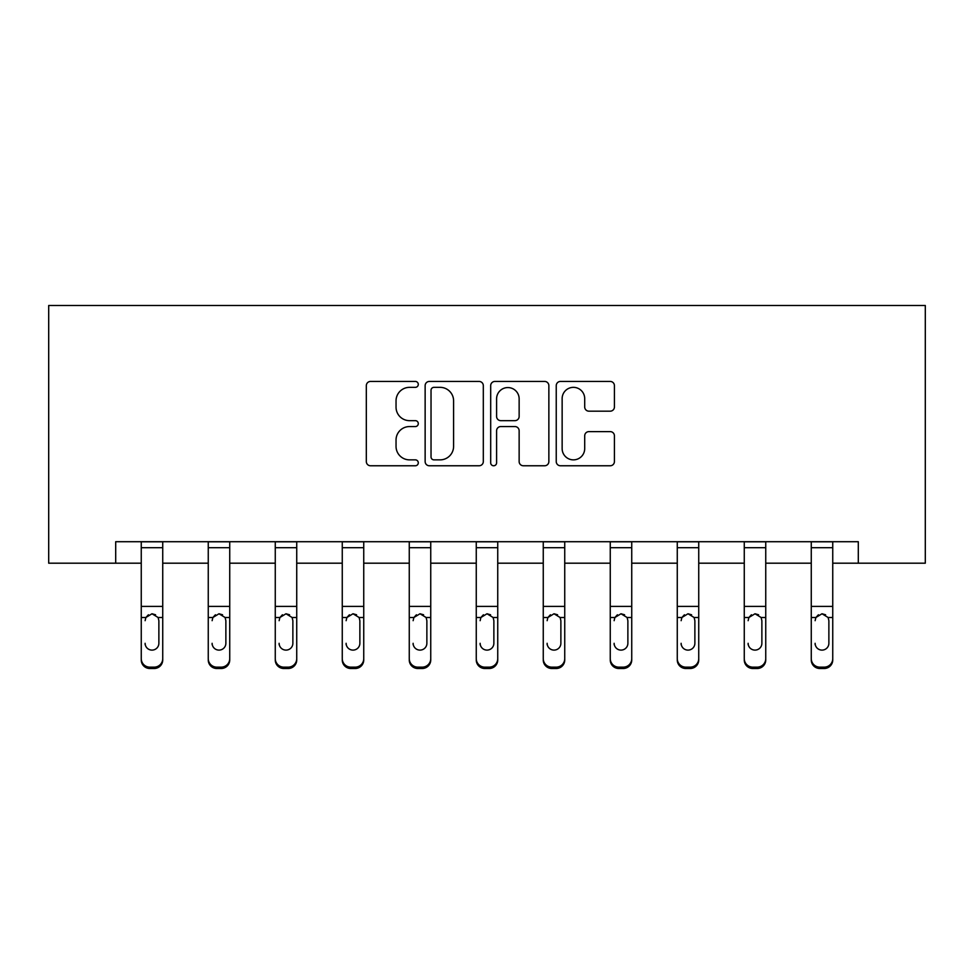 <?xml version="1.0" encoding="UTF-8"?>
<svg xmlns="http://www.w3.org/2000/svg" width="974" height="974" viewBox="0 0 974 974"><rect width="100%" height="100%" fill="white"/><g stroke="black" fill="none" stroke-linecap="round" stroke-linejoin="round"><path stroke-width="1.46" d="M418.284 384.401A2.946 2.946 0 0 0 415.326 381.443L370.534 381.443A4.213 4.213 0 0 0 366.321 385.667L366.321 461.554A4.213 4.213 0 0 0 370.534 465.767L415.326 465.767A2.946 2.946 0 0 0 418.284 462.808A2.946 2.946 0 0 0 415.326 459.862L409.53 459.862A13.49 13.49 0 0 1 396.041 446.372L396.041 440.053A13.49 13.49 0 0 1 409.53 426.563L415.326 426.563A2.946 2.946 0 0 0 418.284 423.605A2.946 2.946 0 0 0 415.326 420.658L409.53 420.658A13.49 13.49 0 0 1 396.041 407.169L396.041 400.838A13.49 13.49 0 0 1 409.53 387.348L415.326 387.348A2.946 2.946 0 0 0 418.284 384.401M610.211 411.174A4.213 4.213 0 0 0 614.424 406.949L614.424 385.667A4.213 4.213 0 0 0 610.211 381.443L560.464 381.443A4.213 4.213 0 0 0 556.239 385.667L556.239 461.554A4.213 4.213 0 0 0 560.464 465.767L610.211 465.767A4.213 4.213 0 0 0 614.424 461.554L614.424 435.828A4.213 4.213 0 0 0 610.211 431.616L588.917 431.616A4.213 4.213 0 0 0 584.704 435.828L584.704 448.588A11.274 11.274 0 0 1 573.418 459.862A11.274 11.274 0 0 1 562.144 448.588L562.144 398.634A11.274 11.274 0 0 1 573.418 387.348A11.274 11.274 0 0 1 584.704 398.634L584.704 406.949A4.213 4.213 0 0 0 588.917 411.174L610.211 411.174M115.699 563.191L115.699 541.714L858.301 541.714L858.301 563.191L925.3 563.191L925.3 305.495L48.7 305.495L48.7 563.191L141.254 563.191M483.311 385.667A4.213 4.213 0 0 0 479.098 381.443L429.351 381.443A4.213 4.213 0 0 0 425.139 385.667L425.139 461.554A4.213 4.213 0 0 0 429.351 465.767L479.098 465.767A4.213 4.213 0 0 0 483.311 461.554L483.311 385.667M494.902 381.443L544.649 381.443A4.213 4.213 0 0 1 548.861 385.667L548.861 461.554A4.213 4.213 0 0 1 544.649 465.767L523.367 465.767A4.213 4.213 0 0 1 519.142 461.554L519.142 430.776A4.213 4.213 0 0 0 514.929 426.563L500.806 426.563A4.213 4.213 0 0 0 496.594 430.776L496.594 462.808A2.946 2.946 0 0 1 493.635 465.767A2.946 2.946 0 0 1 490.689 462.808L490.689 385.667A4.213 4.213 0 0 1 494.902 381.443M162.731 563.191L208.253 563.191M229.73 563.191L275.265 563.191M296.729 563.191L342.264 563.191M363.74 563.191L409.263 563.191M430.739 563.191L476.262 563.191M497.738 563.191L543.261 563.191M564.737 563.191L610.26 563.191M631.736 563.191L677.271 563.191M698.735 563.191L744.27 563.191M765.747 563.191L811.269 563.191M832.746 563.191L858.301 563.191M433.99 387.348A2.946 2.946 0 0 0 431.032 390.306L431.032 456.916A2.946 2.946 0 0 0 433.99 459.862L440.102 459.862A13.49 13.49 0 0 0 453.592 446.372L453.592 400.838A13.49 13.49 0 0 0 440.102 387.348L433.99 387.348M519.142 398.841A11.274 11.274 0 0 0 507.868 387.567A11.274 11.274 0 0 0 496.594 398.841L496.594 416.434A4.213 4.213 0 0 0 500.806 420.658L514.929 420.658A4.213 4.213 0 0 0 519.142 416.434L519.142 398.841M141.254 618.855L141.254 658.631A8.596 8.523 0 0 0 149.85 667.153L154.136 667.153A8.596 8.523 0 0 0 162.731 658.631L162.731 659.982A8.596 8.523 180 0 1 154.136 668.505L154.136 667.153M145.126 644.642L145.126 643.303A6.867 6.818 180 0 0 151.993 650.108A6.867 6.818 180 0 0 158.872 643.303A6.867 6.818 180 0 1 151.993 650.108M148.413 614.777L145.881 617.504L145.126 620.682L145.881 617.504L151.993 613.766L158.105 617.504L158.872 620.682L158.872 643.303M155.572 614.777L151.993 613.766M162.731 541.714L162.731 659.982M141.254 541.714L141.254 658.631M149.85 667.153L149.85 668.505L154.136 668.505M149.85 668.505A8.596 8.523 180 0 1 141.254 659.982M208.253 618.855L208.253 658.631A8.596 8.523 0 0 0 216.849 667.153L221.147 667.153A8.596 8.523 0 0 0 229.73 658.631L229.73 659.982A8.596 8.523 180 0 1 221.147 668.505L221.147 667.153M212.125 644.642L212.125 643.303A6.867 6.818 180 0 0 218.992 650.108A6.867 6.818 180 0 0 225.871 643.303A6.867 6.818 180 0 1 218.992 650.108M215.412 614.777L212.88 617.504L212.125 620.682L212.88 617.504L218.992 613.766L225.104 617.504L225.871 620.682L225.871 643.303M222.571 614.777L218.992 613.766M275.265 618.855L275.265 658.631A8.596 8.523 0 0 0 283.848 667.153L288.146 667.153A8.596 8.523 0 0 0 296.729 658.631L296.729 659.982A8.596 8.523 180 0 1 288.146 668.505L288.146 667.153M279.124 644.642L279.124 643.303A6.867 6.818 180 0 0 285.991 650.108A6.867 6.818 180 0 0 292.87 643.303A6.867 6.818 180 0 1 285.991 650.108M282.411 614.777L279.891 617.504L279.124 620.682L279.891 617.504L285.991 613.766L292.103 617.504L292.87 620.682L292.87 643.303M289.57 614.777L285.991 613.766M229.73 541.714L229.73 659.982M208.253 541.714L208.253 658.631M216.849 667.153L216.849 668.505L221.147 668.505M216.849 668.505A8.596 8.523 180 0 1 208.253 659.982M296.729 541.714L296.729 659.982M275.265 541.714L275.265 658.631M283.848 667.153L283.848 668.505L288.146 668.505M283.848 668.505A8.596 8.523 180 0 1 275.265 659.982M342.264 618.855L342.264 658.631A8.596 8.523 0 0 0 350.847 667.153L355.145 667.153A8.596 8.523 0 0 0 363.74 658.631L363.74 659.982A8.596 8.523 180 0 1 355.145 668.505L355.145 667.153M346.123 644.642L346.123 643.303A6.867 6.818 180 0 0 353.002 650.108A6.867 6.818 180 0 0 359.869 643.303A6.867 6.818 180 0 1 353.002 650.108M349.41 614.777L346.89 617.504L346.123 620.682L346.89 617.504L353.002 613.766L359.114 617.504L359.869 620.682L359.869 643.303M356.569 614.777L353.002 613.766M363.74 541.714L363.74 659.982M342.264 541.714L342.264 658.631M350.847 667.153L350.847 668.505L355.145 668.505M350.847 668.505A8.596 8.523 180 0 1 342.264 659.982M409.263 618.855L409.263 658.631A8.596 8.523 0 0 0 417.846 667.153L422.144 667.153A8.596 8.523 0 0 0 430.739 658.631L430.739 659.982A8.596 8.523 180 0 1 422.144 668.505L422.144 667.153M413.122 644.642L413.122 643.303A6.867 6.818 180 0 0 420.001 650.108A6.867 6.818 180 0 0 426.868 643.303A6.867 6.818 180 0 1 420.001 650.108M416.409 614.777L413.889 617.504L413.122 620.682L413.889 617.504L420.001 613.766L426.113 617.504L426.868 620.682L426.868 643.303M423.58 614.777L420.001 613.766M430.739 541.714L430.739 659.982M409.263 541.714L409.263 658.631M417.846 667.153L417.846 668.505L422.144 668.505M417.846 668.505A8.596 8.523 180 0 1 409.263 659.982M476.262 618.855L476.262 658.631A8.596 8.523 0 0 0 484.857 667.153L489.143 667.153A8.596 8.523 0 0 0 497.738 658.631L497.738 659.982A8.596 8.523 180 0 1 489.143 668.505L489.143 667.153M480.133 644.642L480.133 643.303A6.867 6.818 180 0 0 487 650.108A6.867 6.818 180 0 0 493.867 643.303A6.867 6.818 180 0 1 487 650.108M483.408 614.777L480.888 617.504L480.133 620.682L480.888 617.504L487 613.766L493.112 617.504L493.867 620.682L493.867 643.303M490.579 614.777L487 613.766M497.738 541.714L497.738 659.982M476.262 541.714L476.262 658.631M484.857 667.153L484.857 668.505L489.143 668.505M484.857 668.505A8.596 8.523 180 0 1 476.262 659.982M543.261 618.855L543.261 658.631A8.596 8.523 0 0 0 551.856 667.153L556.154 667.153A8.596 8.523 0 0 0 564.737 658.631L564.737 659.982A8.596 8.523 180 0 1 556.154 668.505L556.154 667.153M547.132 644.642L547.132 643.303A6.867 6.818 180 0 0 553.999 650.108A6.867 6.818 180 0 0 560.878 643.303A6.867 6.818 180 0 1 553.999 650.108M550.42 614.777L547.887 617.504L547.132 620.682L547.887 617.504L553.999 613.766L560.111 617.504L560.878 620.682L560.878 643.303M557.578 614.777L553.999 613.766M564.737 541.714L564.737 659.982M543.261 541.714L543.261 658.631M551.856 667.153L551.856 668.505L556.154 668.505M551.856 668.505A8.596 8.523 180 0 1 543.261 659.982M610.26 618.855L610.26 658.631A8.596 8.523 0 0 0 618.855 667.153L623.153 667.153A8.596 8.523 0 0 0 631.736 658.631L631.736 659.982A8.596 8.523 180 0 1 623.153 668.505L623.153 667.153M614.131 644.642L614.131 643.303A6.867 6.818 180 0 0 620.998 650.108A6.867 6.818 180 0 0 627.877 643.303A6.867 6.818 180 0 1 620.998 650.108M617.419 614.777L614.886 617.504L614.131 620.682L614.886 617.504L620.998 613.766L627.11 617.504L627.877 620.682L627.877 643.303M624.577 614.777L620.998 613.766M631.736 541.714L631.736 659.982M610.26 541.714L610.26 658.631M618.855 667.153L618.855 668.505L623.153 668.505M618.855 668.505A8.596 8.523 180 0 1 610.26 659.982M677.271 618.855L677.271 658.631A8.596 8.523 0 0 0 685.854 667.153L690.152 667.153A8.596 8.523 0 0 0 698.735 658.631L698.735 659.982A8.596 8.523 180 0 1 690.152 668.505L690.152 667.153M681.13 644.642L681.13 643.303A6.867 6.818 180 0 0 688.009 650.108A6.867 6.818 180 0 0 694.876 643.303A6.867 6.818 180 0 1 688.009 650.108M684.418 614.777L681.897 617.504L681.13 620.682L681.897 617.504L688.009 613.766L694.109 617.504L694.876 620.682L694.876 643.303M691.577 614.777L688.009 613.766M698.735 541.714L698.735 659.982M677.271 541.714L677.271 658.631M685.854 667.153L685.854 668.505L690.152 668.505M685.854 668.505A8.596 8.523 180 0 1 677.271 659.982M744.27 618.855L744.27 658.631A8.596 8.523 0 0 0 752.853 667.153L757.151 667.153A8.596 8.523 0 0 0 765.747 658.631L765.747 659.982A8.596 8.523 180 0 1 757.151 668.505L757.151 667.153M748.129 644.642L748.129 643.303A6.867 6.818 180 0 0 755.008 650.108A6.867 6.818 180 0 0 761.875 643.303A6.867 6.818 180 0 1 755.008 650.108M751.417 614.777L748.896 617.504L748.129 620.682L748.896 617.504L755.008 613.766L761.12 617.504L761.875 620.682L761.875 643.303M758.588 614.777L755.008 613.766M765.747 541.714L765.747 659.982M744.27 541.714L744.27 658.631M752.853 667.153L752.853 668.505L757.151 668.505M752.853 668.505A8.596 8.523 180 0 1 744.27 659.982M811.269 618.855L811.269 658.631A8.596 8.523 0 0 0 819.865 667.153L824.15 667.153A8.596 8.523 0 0 0 832.746 658.631L832.746 659.982A8.596 8.523 180 0 1 824.15 668.505L824.15 667.153M815.128 644.642L815.128 643.303A6.867 6.818 180 0 0 822.007 650.108A6.867 6.818 180 0 0 828.874 643.303A6.867 6.818 180 0 1 822.007 650.108M818.416 614.777L815.895 617.504L815.128 620.682L815.895 617.504L822.007 613.766L828.119 617.504L828.874 620.682L828.874 643.303M825.587 614.777L822.007 613.766M832.746 541.714L832.746 659.982M811.269 541.714L811.269 658.631M819.865 667.153L819.865 668.505L824.15 668.505M819.865 668.505A8.596 8.523 180 0 1 811.269 659.982M141.254 541.8L162.731 541.8M158.105 617.504L162.731 617.504M141.254 617.504L145.881 617.504M141.254 606.4L162.731 606.4M141.254 547.692L162.731 547.692M208.253 541.8L229.73 541.8M225.104 617.504L229.73 617.504M208.253 617.504L212.88 617.504M208.253 606.4L229.73 606.4M208.253 547.692L229.73 547.692M275.265 541.8L296.729 541.8M292.103 617.504L296.729 617.504M275.265 617.504L279.891 617.504M275.265 606.4L296.729 606.4M275.265 547.692L296.729 547.692M342.264 541.8L363.74 541.8M359.114 617.504L363.74 617.504M342.264 617.504L346.89 617.504M342.264 606.4L363.74 606.4M342.264 547.692L363.74 547.692M409.263 541.8L430.739 541.8M426.113 617.504L430.739 617.504M409.263 617.504L413.889 617.504M409.263 606.4L430.739 606.4M409.263 547.692L430.739 547.692M476.262 541.8L497.738 541.8M493.112 617.504L497.738 617.504M476.262 617.504L480.888 617.504M476.262 606.4L497.738 606.4M476.262 547.692L497.738 547.692M543.261 541.8L564.737 541.8M560.111 617.504L564.737 617.504M543.261 617.504L547.887 617.504M543.261 606.4L564.737 606.4M543.261 547.692L564.737 547.692M610.26 541.8L631.736 541.8M627.11 617.504L631.736 617.504M610.26 617.504L614.886 617.504M610.26 606.4L631.736 606.4M610.26 547.692L631.736 547.692M677.271 541.8L698.735 541.8M694.109 617.504L698.735 617.504M677.271 617.504L681.897 617.504M677.271 606.4L698.735 606.4M677.271 547.692L698.735 547.692M744.27 541.8L765.747 541.8M761.12 617.504L765.747 617.504M744.27 617.504L748.896 617.504M744.27 606.4L765.747 606.4M744.27 547.692L765.747 547.692M811.269 541.8L832.746 541.8M828.119 617.504L832.746 617.504M811.269 617.504L815.895 617.504M811.269 606.4L832.746 606.4M811.269 547.692L832.746 547.692"/></g></svg>

